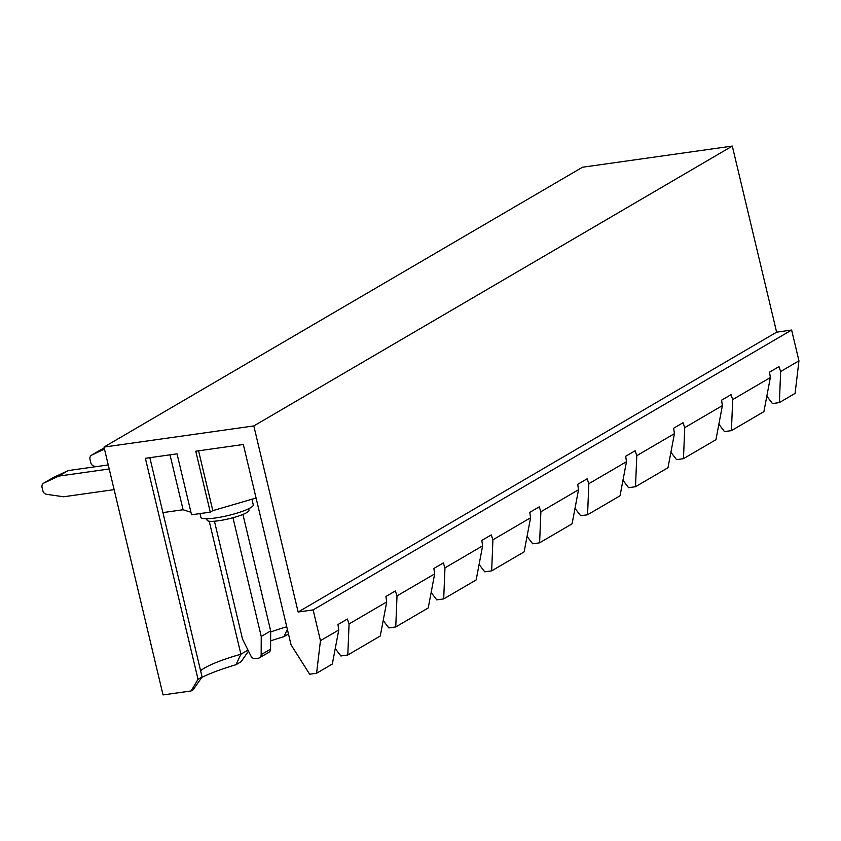 <?xml version="1.0" encoding="UTF-8"?>
<svg xmlns="http://www.w3.org/2000/svg" width="841" height="841" viewBox="0 0 841 841"><rect width="100%" height="100%" fill="white"/><g stroke="black" fill="none" stroke-linecap="round" stroke-linejoin="round"><path stroke-width="1.26" d="M248.663 508.752L249.01 510.235A21.54 3.637 166.6 0 1 246.781 512.579A21.54 3.637 166.6 0 1 223.622 519.906A21.54 3.637 166.6 0 1 207.107 520.211L206.749 518.739M251.932 499.228L253.267 504.852A26.923 4.552 166.6 0 1 250.481 507.785A26.923 4.552 166.6 0 1 221.53 516.942A26.923 4.552 166.6 0 1 200.883 517.331L199.99 513.578M103.99 447.076L163.038 694.918L191.128 690.955L198.034 679.307L145.388 458.313L177.031 453.846L191.548 514.776L210.271 512.127L195.764 451.207L243.322 444.49L291.049 644.826L309.667 674.219L316.594 673.242L332.321 664.043L338.765 629.972L320.453 640.674L313.125 609.904L791.623 330.05L776.632 332.174L732.301 146.082L582.487 167.233L103.99 447.076L253.814 425.935L732.301 146.082M270.676 631.959A60.31 10.197 166.6 0 1 286.76 626.787M575.013 508.353L580.637 515.743L587.565 514.766L620.038 495.78L626.482 461.698L588.826 483.712L587.565 514.766M622.96 480.306L628.584 487.696L635.512 486.718L667.985 467.733L674.429 433.651L636.784 455.664L635.512 486.718M527.055 536.39L532.679 543.791L539.607 542.813L572.08 523.817L578.524 489.735L540.879 511.759L539.607 542.813M479.107 564.437L484.731 571.838L491.659 570.86L524.132 551.864L530.576 517.783L492.921 539.806L491.659 570.86M431.149 592.485L436.773 599.885L443.701 598.897L476.174 579.912L482.618 545.83L444.973 567.854L443.701 598.897M383.191 620.532L388.826 627.922L395.754 626.944L428.227 607.959L434.671 573.877L397.015 595.901L395.754 626.944M338.765 629.972L337.966 624.548L347.407 619.029L349.068 623.938L347.796 654.992L340.868 655.969L335.244 648.579M347.796 654.992L380.269 636.006L386.713 601.925L349.068 623.938M636.784 455.664L635.123 450.755L625.683 456.274L626.482 461.698M670.918 452.258L676.542 459.649L683.47 458.671L684.742 427.627L683.071 422.718L673.641 428.237L674.429 433.651M684.742 427.627L722.387 405.604L715.943 439.685L683.47 458.671M718.866 424.211L724.49 431.612L731.428 430.634L732.69 399.58L731.029 394.671L721.589 400.19L722.387 405.604M732.69 399.58L770.345 377.556L769.547 372.142L778.987 366.623L780.648 371.533L798.95 360.831L791.623 330.05M397.015 595.901L395.354 590.981L385.914 596.511L386.713 601.925M444.973 567.854L443.312 562.944L433.872 568.463L434.671 573.877M492.921 539.806L491.26 534.897L481.819 540.416L482.618 545.83M540.879 511.759L539.218 506.85L529.777 512.369L530.576 517.783M588.826 483.712L587.165 478.802L577.725 484.321L578.524 489.735M287.37 629.373L283.922 636.679A71.086 12.016 -13.4 0 0 270.634 640.905M288.474 634.019L283.922 636.679M731.428 430.634L763.901 411.638L770.345 377.556M780.648 371.533L779.376 402.587L772.448 403.564L766.824 396.164M779.376 402.587L795.092 393.388L798.95 360.831M209.22 521.22L240.904 654.224L247.99 650.082M313.125 609.904L298.145 612.017L253.814 425.935M298.145 612.017L776.632 332.174M248.494 651.092L241.157 661.688L235.964 664.726A71.086 12.016 -13.4 0 0 201.703 677.468M198.034 679.307L202.071 676.942L193.209 689.736L191.128 690.955M202.071 676.942L149.845 457.683M316.594 673.242L320.453 640.674M200.6 670.74A60.31 10.197 166.6 0 1 240.904 654.224L235.964 664.726M162.923 512.59L183.096 509.751L170.008 454.834M210.271 512.127L212.815 510.645L256.074 498.019M183.096 509.751L190.949 512.274M212.815 510.645L198.56 450.808M259.459 657.809A4.31 3.711 -120.3 0 0 261.162 654.645L261.236 636.448L270.676 630.929L270.592 649.126A4.31 3.711 59.7 0 1 268.899 652.28L259.459 657.809A4.31 3.711 -120.3 0 1 258.271 658.219L255.328 658.629A4.31 3.711 -120.3 0 1 250.975 656.085L242.513 639.097L214.434 521.21M261.236 636.448L232.957 517.73M270.676 630.929L242.923 514.429M52.815 477.846A4.31 3.711 59.7 0 1 53.057 477.688A4.31 3.711 59.7 0 1 53.319 477.562L68.142 470.592L108.247 464.926M68.142 470.592L58.702 476.111L43.879 483.081A4.31 3.711 -120.3 0 0 43.616 483.207A4.31 3.711 -120.3 0 0 42.05 487.454L42.828 490.702A4.31 3.711 -120.3 0 0 46.549 494.308L63.622 496.768L114.134 489.63M58.702 476.111L109.214 468.984M104.473 449.094L91.827 455.034A4.31 3.711 -120.3 0 0 91.574 455.17A4.31 3.711 -120.3 0 0 90.008 459.417L90.775 462.655A4.31 3.711 -120.3 0 0 94.507 466.261L96.652 466.566M100.773 449.798A4.31 3.711 59.7 0 1 101.015 449.641A4.31 3.711 59.7 0 1 101.267 449.515L104.242 448.116M53.319 477.562L43.879 483.081M261.162 654.645L270.592 649.126M101.267 449.515L91.827 455.034M43.616 483.207L53.057 477.688M91.574 455.17L101.015 449.641"/></g></svg>
